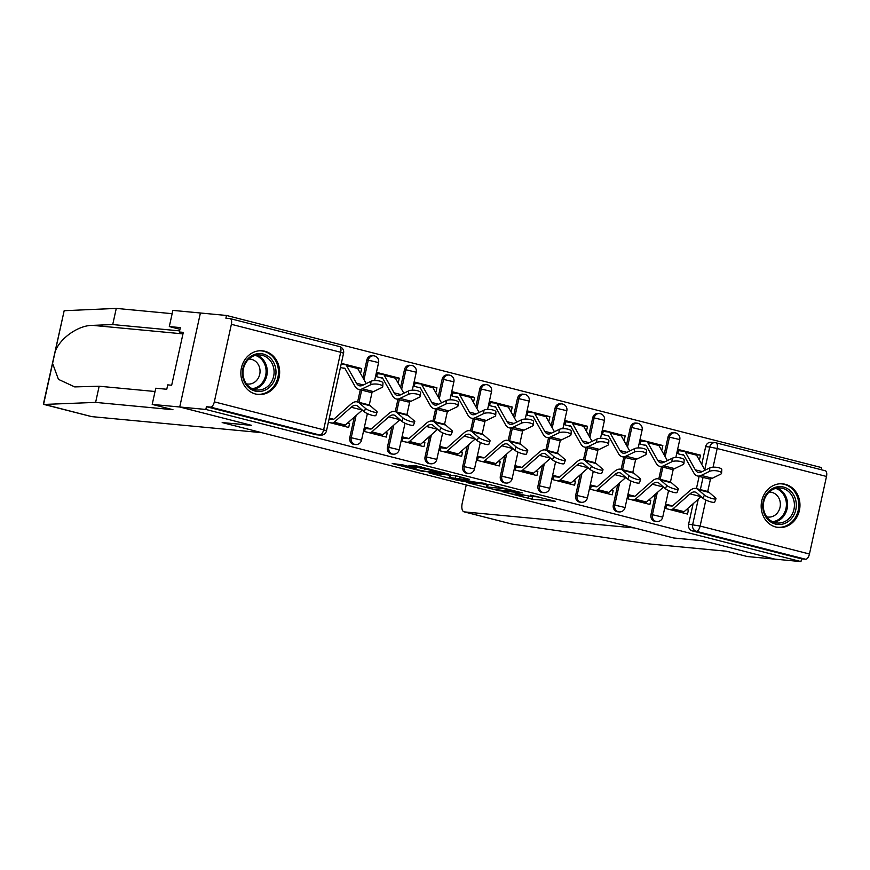 <?xml version="1.0" encoding="UTF-8"?>
<svg xmlns="http://www.w3.org/2000/svg" width="870" height="870" viewBox="0 0 870 870"><rect width="100%" height="100%" fill="white"/><g stroke="black" fill="none" stroke-linecap="round" stroke-linejoin="round"><path stroke-width="1.3" d="M502.371 491.659L531.951 499.162L555.441 501.327L530.319 495.084A8.83 0.566 -167.6 0 1 534.832 496.596A8.83 0.566 -167.6 0 1 533.788 496.639L531.853 496.455A8.83 0.566 -167.6 0 1 520.151 494.127L514.344 492.79L518.357 493.964A8.83 0.566 -167.6 0 1 522.859 495.465A8.83 0.566 -167.6 0 1 521.815 495.508L519.89 495.324A8.83 0.566 -167.6 0 1 508.189 492.996L502.371 491.659M775.866 527.046A21.935 19.379 95.4 0 0 778.509 527.503A21.935 19.379 95.4 0 0 799.671 508.993A21.935 19.379 95.4 0 0 785.262 484.296A21.935 19.379 95.4 0 0 782.63 483.829A21.935 19.379 95.4 0 0 761.467 502.349A21.935 19.379 95.4 0 0 775.866 527.046M255.552 394.023A21.935 19.379 95.4 0 0 258.194 394.491A21.935 19.379 95.4 0 0 279.357 375.971A21.935 19.379 95.4 0 0 264.948 351.273A21.935 19.379 95.4 0 0 262.316 350.817A21.935 19.379 95.4 0 0 241.153 369.326A21.935 19.379 95.4 0 0 255.552 394.023M402.701 464.863L392.218 463.536L421.58 471.148L448.724 474.052L415.708 465.7L408.943 465.45L442.003 472.801L425.876 471.399L417.72 469.854L412.326 468.201L416.077 468.386L402.701 464.863M466.244 484.949L462.209 503.295A8.439 3.915 -75.7 0 0 464.047 511.832A8.439 3.915 -75.7 0 0 464.33 511.886L511.973 524.066L649.227 543.935L726.58 551.232L747.33 556.539L774.865 559.138L702.949 540.748L673.706 537.986L222.415 422.613L251.658 425.376L179.731 406.997L205.831 409.455L800.955 561.596L801.553 558.855L805.62 559.247L696.294 531.298A5.622 4.97 -84.6 0 1 692.672 524.577L698.251 499.228M464.33 511.886L634.371 527.938L673.956 538.051L703.188 540.814L774.865 559.138L800.955 561.596M466.222 482.35L498.912 490.713L522.402 492.888L489.386 484.536L466.222 482.35M458.414 480.566L429.051 472.954L456.206 475.846L469.572 479.381L460.937 478.989L472.53 481.741L485.851 483.502L462.068 481.295L458.512 480.12M179.611 330.883L112.719 324.564L116.275 308.404L64.173 310.71L43.5 403.593L44.076 404.441L95.613 402.397L172.956 409.705L152.207 404.398L179.731 406.997L200.404 312.993L226.494 315.462L821.617 467.603L821.16 469.702M205.831 409.455L206.429 406.714L210.496 407.095A5.622 2.61 -75.7 0 0 214.325 401.864L231.376 324.314A5.622 2.61 -75.7 0 0 230.148 318.616A5.622 2.61 -75.7 0 0 229.952 318.583L225.895 318.202L226.494 315.462M801.553 558.855L692.237 530.907A5.622 4.97 -84.6 0 1 688.616 524.197L693.107 503.763M696.435 488.603L699.121 476.379M701.753 464.406L705.668 446.636L709.724 447.028A5.622 4.97 -84.6 0 1 715.086 442.656A5.622 4.97 -84.6 0 1 715.76 442.776A5.622 2.61 -75.7 0 1 715.945 442.808A5.622 5.622 0 0 0 715.086 442.656L711.018 442.275A5.622 4.97 95.4 0 0 705.668 446.636M825.086 470.724A5.622 2.61 104.3 0 1 825.271 470.757A5.622 2.61 104.3 0 1 826.5 476.455L809.448 554.005A5.622 2.61 104.3 0 1 805.62 559.247M698.74 459.055L699.578 459.262L700.48 455.151L678.752 449.605L677.85 453.716L683.874 455.249M672.532 505.905L666.703 504.415L665.8 508.526L687.518 514.072L688.431 509.961L686.289 509.766M634.882 496.281L629.053 494.791L628.151 498.901L649.879 504.448L650.782 500.337L648.639 500.141M661.091 449.431L661.929 449.638L662.831 445.527L658.633 445.135M662.831 445.527L641.114 439.981L640.2 444.091L646.225 445.625M597.233 486.656L591.415 485.166L590.502 489.277L612.23 494.823L613.132 490.713L610.99 490.517M623.453 439.807L624.279 440.013L625.182 435.903L620.995 435.511M625.182 435.903L603.465 430.356L602.562 434.467L608.587 436M559.584 477.032L553.766 475.542L552.863 479.653L574.581 485.199L575.483 481.088L573.341 480.892M585.804 430.182L586.63 430.389L587.533 426.278L583.346 425.887M587.533 426.278L565.815 420.732L564.913 424.843L570.938 426.376M521.935 467.407L516.117 465.918L515.214 470.028L536.931 475.575L537.834 471.464L535.702 471.268M548.154 420.558L548.981 420.765L549.883 416.654L545.697 416.262M549.883 416.654L528.166 411.108L527.263 415.218L533.288 416.752M484.285 457.783L478.467 456.293L477.565 460.404L499.282 465.95L500.185 461.839L498.053 461.644M510.505 410.934L511.332 411.14L512.234 407.029L508.047 406.638M512.234 407.029L490.517 401.483L489.614 405.594L495.639 407.127M446.636 448.148L440.818 446.669L439.915 450.78L461.633 456.326L462.535 452.215L460.404 452.019M472.856 401.309L473.682 401.516L474.585 397.405L470.398 397.014M474.585 397.405L452.868 391.859L451.965 395.97L457.99 397.503M408.998 438.523L403.169 437.044L402.266 441.155L423.984 446.701L424.886 442.591L422.755 442.395M435.207 391.685L436.033 391.892L436.936 387.781L432.749 387.389M436.936 387.781L415.218 382.234L414.316 386.345L420.34 387.879M371.349 428.899L365.52 427.42L364.617 431.531L386.334 437.077L387.237 432.966L385.105 432.771M397.557 382.06L398.384 382.267L399.297 378.156L395.1 377.765M399.297 378.156L377.569 372.61L376.666 376.721L382.691 378.254M328.381 422.265L348.685 427.453L349.599 423.342L347.456 423.146M359.908 372.436L360.745 372.643L361.648 368.532L357.45 368.14M349.783 437.577L351.219 437.708A5.622 4.97 -84.6 0 0 355.515 444.537L354.079 444.407A5.622 4.97 95.4 0 1 349.783 437.577L354.275 417.132M357.603 401.983L360.289 389.76M362.921 377.787L366.835 360.017L368.271 360.158A5.622 4.97 -84.6 0 1 373.632 355.786A5.622 4.97 -84.6 0 1 374.307 355.906M387.422 447.202L388.868 447.332A5.622 4.97 -84.6 0 0 393.164 454.162L391.728 454.031A5.622 4.97 95.4 0 1 387.422 447.202L391.924 426.757M395.252 411.608L397.938 399.384M400.57 387.411L404.474 369.641L405.92 369.783A5.622 4.97 -84.6 0 1 411.271 365.411A5.622 4.97 -84.6 0 1 411.956 365.53M425.071 456.826L426.517 456.957A5.622 4.97 -84.6 0 0 430.813 463.797L429.378 463.656A5.622 4.97 95.4 0 1 425.071 456.826L429.573 436.381M432.901 421.232L435.587 409.009M438.219 397.035L442.123 379.266L443.569 379.407A5.622 4.97 -84.6 0 1 448.92 375.035A5.622 4.97 -84.6 0 1 449.605 375.155M462.72 466.45L464.167 466.581A5.622 4.97 -84.6 0 0 468.462 473.421L467.016 473.28A5.622 4.97 95.4 0 1 462.72 466.45L467.212 446.005M470.55 430.857L473.236 418.633M475.868 406.66L479.772 388.89L481.219 389.031A5.622 4.97 -84.6 0 1 486.569 384.66A5.622 4.97 -84.6 0 1 487.243 384.779M500.37 476.075L501.816 476.205A5.622 4.97 -84.6 0 0 506.112 483.046L504.665 482.904A5.622 4.97 95.4 0 1 500.37 476.075L504.861 455.63M508.2 440.481L510.886 428.257M513.517 416.284L517.422 398.514L518.868 398.656A5.622 4.97 -84.6 0 1 524.218 394.284A5.622 4.97 -84.6 0 1 524.893 394.404M538.019 485.699L539.465 485.83A5.622 4.97 -84.6 0 0 543.761 492.67L542.314 492.529A5.622 4.97 95.4 0 1 538.019 485.699L542.51 465.254M545.849 450.105L548.535 437.882M551.167 425.908L555.071 408.139L556.517 408.28A5.622 4.97 -84.6 0 1 561.868 403.908A5.622 4.97 -84.6 0 1 562.542 404.028M575.668 495.324L577.114 495.454A5.622 4.97 -84.6 0 0 581.41 502.294L579.964 502.153A5.622 4.97 95.4 0 1 575.668 495.324L580.159 474.879M583.487 459.73L586.184 447.506M588.816 435.533L592.72 417.763L594.156 417.904A5.622 4.97 -84.6 0 1 599.517 413.544A5.622 4.97 -84.6 0 1 600.191 413.652M613.317 504.948L614.753 505.078A5.622 4.97 -84.6 0 0 619.059 511.919L617.613 511.777A5.622 4.97 95.4 0 1 613.317 504.948L617.809 484.503M621.136 469.354L623.823 457.131M626.465 445.157L630.369 427.387L631.805 427.529A5.622 4.97 -84.6 0 1 637.166 423.168A5.622 4.97 -84.6 0 1 637.84 423.277M650.967 514.572L652.402 514.703A5.622 4.97 -84.6 0 0 656.709 521.543L655.262 521.402A5.622 4.97 95.4 0 1 650.967 514.572L655.458 494.138M658.786 478.978L661.472 466.755M664.104 454.782L668.019 437.012L669.454 437.153A5.622 4.97 -84.6 0 1 674.815 432.792A5.622 4.97 -84.6 0 1 675.49 432.901M700.48 455.151L696.283 454.76M361.648 368.532L341.344 363.345M688.431 509.961L686.593 509.494M363.986 379.668L368.271 360.158L378.591 362.594A5.622 5.622 0 0 0 373.632 355.786L372.186 355.656A5.622 4.97 95.4 0 0 366.835 360.017M401.635 389.292L405.92 369.783L416.241 372.219A5.622 5.622 0 0 0 411.271 365.411L409.835 365.28A5.622 4.97 95.4 0 0 404.474 369.641M439.274 398.917L443.569 379.407L453.89 381.843A5.622 5.622 0 0 0 448.92 375.035L447.484 374.905A5.622 4.97 95.4 0 0 442.123 379.266M476.923 408.541L481.219 389.031L491.539 391.467A5.622 5.622 0 0 0 486.569 384.66L485.134 384.529A5.622 4.97 95.4 0 0 479.772 388.89M514.572 418.165L518.868 398.656L529.188 401.092A5.622 5.622 0 0 0 524.218 394.284L522.783 394.153A5.622 4.97 95.4 0 0 517.422 398.514M552.222 427.79L556.517 408.28L566.827 410.716A5.622 5.622 0 0 0 561.868 403.908L560.421 403.778A5.622 4.97 95.4 0 0 555.071 408.139M589.871 437.414L594.156 417.904L604.476 420.34A5.622 5.622 0 0 0 599.517 413.544L598.071 413.402A5.622 4.97 95.4 0 0 592.72 417.763M627.52 447.039L631.805 427.529L642.125 429.965A5.622 5.622 0 0 0 637.166 423.168L635.72 423.027A5.622 4.97 95.4 0 0 630.369 427.387M665.169 456.663L669.454 437.153L679.774 439.589A5.622 5.622 0 0 0 674.815 432.792L673.369 432.651A5.622 4.97 95.4 0 0 668.019 437.012M206.429 406.714L315.756 434.663A5.622 4.97 95.4 0 0 316.43 434.782L320.497 435.163A5.622 4.97 -84.6 0 1 319.812 435.043L210.496 407.095M650.782 500.337L648.944 499.869M613.132 490.713L611.295 490.245M575.483 481.088L573.645 480.621M537.834 471.464L535.996 470.996M500.185 461.839L498.358 461.372M462.535 452.215L460.708 451.747M424.886 442.591L423.059 442.123M387.237 432.966L385.41 432.499M349.599 423.342L347.761 422.874M333.699 419.275L329.284 418.155M340.431 367.455L345.042 368.63M534.8 496.629L539.052 497.031M482.883 483.927L486.972 484.971M494.454 489.484L517.346 491.92L513.148 490.702A8.83 0.566 -167.6 0 0 501.446 488.374L487.548 487.059A8.83 0.566 -167.6 0 0 486.504 487.102A8.83 0.566 -167.6 0 0 491.017 488.614L494.454 489.484M487.135 484.329A8.83 0.566 -167.6 0 0 487.113 484.362L486.504 487.102M449.714 475.444L446.049 474.509M450.105 477.587L454.618 479.272L468.473 481.317L459.132 478.815L450.105 477.587L450.682 474.944M449.833 474.868L449.235 477.619M678.513 450.714L684.005 451.236A7.025 3.262 104.3 0 1 684.244 451.28A7.025 3.262 104.3 0 1 685.44 452.313L695.304 469.833A17.433 8.091 -75.7 0 0 698.284 472.399A17.433 8.091 -75.7 0 0 701.459 471.964L709.811 467.897A6.471 2.099 4 0 1 717.141 467.397A6.471 2.099 4 0 1 721.806 469.756L721.567 473.215A6.471 2.099 -176 0 0 716.891 470.855A6.471 2.099 -176 0 0 709.572 471.344L701.209 475.411A21.087 9.787 104.3 0 1 697.381 475.944A21.087 9.787 104.3 0 1 693.771 472.834L683.918 455.314A3.371 1.566 -75.7 0 0 683.331 454.814A3.371 1.566 -75.7 0 0 683.222 454.792L681.428 454.629M697.381 475.944L708.484 478.783A21.087 9.787 104.3 0 0 712.312 478.25L720.664 474.183A6.471 2.099 -176 0 0 721.567 473.215M695.108 454.075A7.025 3.262 104.3 0 1 695.347 454.118A7.025 3.262 104.3 0 1 696.544 455.151L705.026 470.224M715.966 498.727L714.705 502.088A6.471 1.305 -159.5 0 1 709.692 501.555A6.471 1.305 -159.5 0 1 703.101 498.401L704.352 495.041A6.471 1.305 20.5 0 0 710.942 498.195A6.471 1.305 20.5 0 0 715.966 498.727A6.471 1.305 20.5 0 0 715.455 497.879L709.191 492.442A21.087 9.787 -75.7 0 0 707.179 491.354L696.076 488.516A21.087 9.787 -75.7 0 0 689.845 490.691L672.836 505.677A3.371 1.566 104.3 0 1 671.955 506.046L666.463 505.524M680.481 512.278L682.276 512.441A7.025 3.262 -75.7 0 0 684.114 511.68L701.122 496.694A17.433 8.091 104.3 0 1 701.133 496.683M669.378 509.439L671.172 509.602A7.025 3.262 -75.7 0 0 673.021 508.841L690.019 493.855A17.433 8.091 104.3 0 1 695.173 492.061A17.433 8.091 104.3 0 1 696.837 492.953L703.101 498.401M704.352 495.041L698.099 489.603A21.087 9.787 -75.7 0 0 696.076 488.516M640.864 441.09L646.356 441.612A7.025 3.262 104.3 0 1 646.595 441.655A7.025 3.262 104.3 0 1 647.802 442.689L657.655 460.208A17.433 8.091 -75.7 0 0 660.635 462.775A17.433 8.091 -75.7 0 0 663.81 462.329L672.162 458.272A6.471 2.099 4 0 1 679.492 457.772A6.471 2.099 4 0 1 684.168 460.132L683.918 463.59A6.471 2.099 -176 0 0 679.242 461.23A6.471 2.099 -176 0 0 671.923 461.72L663.571 465.787A21.087 9.787 104.3 0 1 659.732 466.32A21.087 9.787 104.3 0 1 656.121 463.21L646.269 445.69A3.371 1.566 -75.7 0 0 645.692 445.19A3.371 1.566 -75.7 0 0 645.573 445.168L643.778 445.005M659.732 466.32L670.835 469.147A21.087 9.787 104.3 0 0 674.663 468.625L683.026 464.558A6.471 2.099 -176 0 0 683.918 463.59M657.459 444.45A7.025 3.262 104.3 0 1 657.698 444.494A7.025 3.262 104.3 0 1 658.894 445.527L667.377 460.6M603.214 431.466L608.706 431.988A7.025 3.262 104.3 0 1 608.946 432.031A7.025 3.262 104.3 0 1 610.153 433.064L620.005 450.584A17.433 8.091 -75.7 0 0 622.996 453.15A17.433 8.091 -75.7 0 0 626.161 452.704L634.513 448.637A6.471 2.099 4 0 1 641.842 448.148A6.471 2.099 4 0 1 646.519 450.508L646.269 453.966A6.471 2.099 -176 0 0 641.603 451.606A6.471 2.099 -176 0 0 634.274 452.096L625.921 456.163A21.087 9.787 104.3 0 1 622.083 456.685A21.087 9.787 104.3 0 1 618.472 453.585L608.619 436.066A3.371 1.566 -75.7 0 0 608.043 435.565A3.371 1.566 -75.7 0 0 607.923 435.544L606.129 435.381M622.083 456.685L633.186 459.523A21.087 9.787 104.3 0 0 637.014 459.001L645.377 454.934A6.471 2.099 -176 0 0 646.269 453.966M619.81 434.826A7.025 3.262 104.3 0 1 620.049 434.869A7.025 3.262 104.3 0 1 621.256 435.903L629.728 450.975M511.973 524.066L510.657 523.62L511.973 524.066M112.719 324.564L92.698 325.369C78.659 325.075 60.008 338.082 55.201 351.502L52.581 363.432L58.442 379.353L74.711 386.911L99.158 386.226L155.034 391.5M152.207 404.398L155.763 388.227L166.768 389.26L167.736 384.877L171.673 385.247L183.298 332.362L179.361 331.992L180.329 327.609L169.313 326.565L179.959 329.284M169.313 326.565L172.869 310.394L200.404 312.993L179.731 406.997L251.408 425.321L222.176 422.559L261.75 432.673L91.709 416.621A8.439 3.915 104.3 0 1 91.437 416.578A8.439 3.915 104.3 0 1 91.165 416.48M116.275 308.404L172.151 313.678M95.613 402.397L99.158 386.226M52.581 363.432L43.609 404.224L91.709 416.621M179.361 331.992L183.168 332.96M795.811 509.733A18.977 16.769 -84.6 0 1 775.453 524.066A18.977 16.769 -84.6 0 1 763.229 501.403A18.977 16.769 -84.6 0 1 783.587 487.069A18.977 16.769 -84.6 0 1 795.811 509.733M763.784 501.653A17.574 15.529 95.4 0 0 777.214 523A17.574 15.529 95.4 0 0 793.951 509.363A17.574 15.529 95.4 0 0 780.51 488.016A17.574 15.529 95.4 0 0 763.784 501.653M766.753 516.834A12.517 11.06 95.4 0 0 768.112 517.063A12.517 11.06 95.4 0 0 780.031 507.351A12.517 11.06 95.4 0 0 770.472 492.148A12.517 11.06 95.4 0 0 769.091 492.115M775.736 527.013A21.793 19.249 95.4 0 0 777.475 527.263A21.793 19.249 95.4 0 0 798.225 510.353A21.793 19.249 95.4 0 0 781.564 483.872A21.793 19.249 95.4 0 0 779.814 483.796M275.496 376.721A18.977 16.769 -84.6 0 1 255.138 391.054A18.977 16.769 -84.6 0 1 242.915 368.391A18.977 16.769 -84.6 0 1 263.273 354.057A18.977 16.769 -84.6 0 1 275.496 376.721M243.469 368.63A17.574 15.529 95.4 0 0 256.9 389.988A17.574 15.529 95.4 0 0 273.637 376.351A17.574 15.529 95.4 0 0 260.195 354.993A17.574 15.529 95.4 0 0 243.469 368.63M246.438 383.822A12.517 11.06 95.4 0 0 247.798 384.04A12.517 11.06 95.4 0 0 259.717 374.328A12.517 11.06 95.4 0 0 250.158 359.125A12.517 11.06 95.4 0 0 248.776 359.092M255.421 393.99A21.793 19.249 95.4 0 0 257.15 394.251A21.793 19.249 95.4 0 0 277.911 377.33A21.793 19.249 95.4 0 0 261.25 350.86A21.793 19.249 95.4 0 0 259.499 350.784M678.317 489.103L677.056 492.463A6.471 1.305 -159.5 0 1 672.042 491.931A6.471 1.305 -159.5 0 1 665.452 488.777L666.703 485.416A6.471 1.305 20.5 0 0 673.293 488.57A6.471 1.305 20.5 0 0 678.317 489.103A6.471 1.305 20.5 0 0 677.806 488.255L671.542 482.817A21.087 9.787 -75.7 0 0 669.53 481.73L658.427 478.891A21.087 9.787 -75.7 0 0 652.195 481.066L635.198 496.052A3.371 1.566 104.3 0 1 634.306 496.422L628.814 495.9M642.832 502.653L644.626 502.816A7.025 3.262 -75.7 0 0 646.475 502.055L663.473 487.069A17.433 8.091 104.3 0 1 663.484 487.059M631.729 499.815L633.523 499.978A7.025 3.262 -75.7 0 0 635.372 499.217L652.369 484.231A17.433 8.091 104.3 0 1 657.524 482.437A17.433 8.091 104.3 0 1 659.188 483.328L665.452 488.777M666.703 485.416L660.45 479.979A21.087 9.787 -75.7 0 0 658.427 478.891M640.668 479.479L639.417 482.839A6.471 1.305 -159.5 0 1 634.393 482.306A6.471 1.305 -159.5 0 1 627.803 479.152L629.064 475.792A6.471 1.305 20.5 0 0 635.644 478.946A6.471 1.305 20.5 0 0 640.668 479.479A6.471 1.305 20.5 0 0 640.157 478.63L633.904 473.193A21.087 9.787 -75.7 0 0 631.881 472.105L620.778 469.267A21.087 9.787 -75.7 0 0 614.546 471.442L597.549 486.428A3.371 1.566 104.3 0 1 596.657 486.798L591.165 486.276M605.183 493.029L606.977 493.192A7.025 3.262 -75.7 0 0 608.826 492.431L625.824 477.445A17.433 8.091 104.3 0 1 625.834 477.434M594.079 490.191L595.874 490.354A7.025 3.262 -75.7 0 0 597.723 489.592L614.72 474.607A17.433 8.091 104.3 0 1 619.875 472.812A17.433 8.091 104.3 0 1 621.539 473.704L627.803 479.152M629.064 475.792L622.8 470.355A21.087 9.787 -75.7 0 0 620.778 469.267M565.565 421.841L571.057 422.363A7.025 3.262 104.3 0 1 571.296 422.407A7.025 3.262 104.3 0 1 572.504 423.44L582.356 440.949A17.433 8.091 -75.7 0 0 585.347 443.526A17.433 8.091 -75.7 0 0 588.511 443.08L596.863 439.013A6.471 2.099 4 0 1 604.193 438.523A6.471 2.099 4 0 1 608.869 440.883L608.63 444.342A6.471 2.099 -176 0 0 603.954 441.982A6.471 2.099 -176 0 0 596.624 442.471L588.272 446.538A21.087 9.787 104.3 0 1 584.433 447.06A21.087 9.787 104.3 0 1 580.823 443.961L570.97 426.441A3.371 1.566 -75.7 0 0 570.394 425.941A3.371 1.566 -75.7 0 0 570.274 425.919L568.48 425.756M584.433 447.06L595.537 449.899A21.087 9.787 104.3 0 0 599.376 449.377L607.728 445.309A6.471 2.099 -176 0 0 608.63 444.342M582.16 425.202A7.025 3.262 104.3 0 1 582.4 425.245A7.025 3.262 104.3 0 1 583.607 426.278L592.078 441.351M527.916 412.217L533.419 412.739A7.025 3.262 104.3 0 1 533.647 412.782A7.025 3.262 104.3 0 1 534.854 413.815L544.707 431.324A17.433 8.091 -75.7 0 0 547.698 433.902A17.433 8.091 -75.7 0 0 550.862 433.456L559.214 429.388A6.471 2.099 4 0 1 566.544 428.899A6.471 2.099 4 0 1 571.22 431.259L570.981 434.717A6.471 2.099 -176 0 0 566.305 432.346A6.471 2.099 -176 0 0 558.975 432.847L550.623 436.914A21.087 9.787 104.3 0 1 546.795 437.436A21.087 9.787 104.3 0 1 543.174 434.337L533.321 416.817A3.371 1.566 -75.7 0 0 532.744 416.317A3.371 1.566 -75.7 0 0 532.636 416.295L530.83 416.132M546.795 437.436L557.887 440.274A21.087 9.787 104.3 0 0 561.726 439.752L570.078 435.685A6.471 2.099 -176 0 0 570.981 434.717M544.511 415.577A7.025 3.262 104.3 0 1 544.75 415.61A7.025 3.262 104.3 0 1 545.958 416.654L554.429 431.727M490.267 402.592L495.769 403.114A7.025 3.262 104.3 0 1 495.998 403.147A7.025 3.262 104.3 0 1 497.205 404.191L507.058 421.7A17.433 8.091 -75.7 0 0 510.048 424.277A17.433 8.091 -75.7 0 0 513.213 423.831L521.565 419.764A6.471 2.099 4 0 1 528.895 419.275A6.471 2.099 4 0 1 533.571 421.635L533.332 425.093A6.471 2.099 -176 0 0 528.655 422.722A6.471 2.099 -176 0 0 521.326 423.222L512.974 427.29A21.087 9.787 104.3 0 1 509.146 427.812A21.087 9.787 104.3 0 1 505.524 424.712L495.672 407.193A3.371 1.566 -75.7 0 0 495.095 406.692A3.371 1.566 -75.7 0 0 494.986 406.671L493.192 406.507M509.146 427.812L520.238 430.65A21.087 9.787 104.3 0 0 524.077 430.128L532.429 426.061A6.471 2.099 -176 0 0 533.332 425.093M506.862 405.953A7.025 3.262 104.3 0 1 507.101 405.985A7.025 3.262 104.3 0 1 508.308 407.029L516.78 422.102M603.019 469.854L601.768 473.215A6.471 1.305 -159.5 0 1 596.744 472.682A6.471 1.305 -159.5 0 1 590.154 469.528L591.415 466.168A6.471 1.305 20.5 0 0 597.994 469.321A6.471 1.305 20.5 0 0 603.019 469.854A6.471 1.305 20.5 0 0 602.508 469.006L596.254 463.558A21.087 9.787 -75.7 0 0 594.232 462.481L583.139 459.643A21.087 9.787 -75.7 0 0 576.897 461.818L559.899 476.803A3.371 1.566 104.3 0 1 559.008 477.173L553.516 476.651M567.534 483.405L569.328 483.568A7.025 3.262 -75.7 0 0 571.177 482.806L588.174 467.821A17.433 8.091 104.3 0 1 588.185 467.81M556.43 480.566L558.225 480.729A7.025 3.262 -75.7 0 0 560.073 479.968L577.071 464.982A17.433 8.091 104.3 0 1 582.226 463.188A17.433 8.091 104.3 0 1 583.89 464.08L590.154 469.528M591.415 466.168L585.151 460.73A21.087 9.787 -75.7 0 0 583.139 459.643M565.369 460.23L564.119 463.59A6.471 1.305 -159.5 0 1 559.095 463.057A6.471 1.305 -159.5 0 1 552.504 459.904L553.766 456.543A6.471 1.305 20.5 0 0 560.356 459.697A6.471 1.305 20.5 0 0 565.369 460.23A6.471 1.305 20.5 0 0 564.869 459.382L558.605 453.933A21.087 9.787 -75.7 0 0 556.593 452.857L545.49 450.018A21.087 9.787 -75.7 0 0 539.248 452.193L522.25 467.179A3.371 1.566 104.3 0 1 521.358 467.549L515.866 467.027M529.884 473.78L531.679 473.943A7.025 3.262 -75.7 0 0 533.528 473.182L550.525 458.196A17.433 8.091 104.3 0 1 550.536 458.185M518.781 470.942L520.575 471.105A7.025 3.262 -75.7 0 0 522.424 470.344L539.422 455.358A17.433 8.091 104.3 0 1 544.576 453.564A17.433 8.091 104.3 0 1 546.251 454.455L552.504 459.904M553.766 456.543L547.502 451.095A21.087 9.787 -75.7 0 0 545.49 450.018M527.72 450.606L526.47 453.966A6.471 1.305 -159.5 0 1 521.445 453.433A6.471 1.305 -159.5 0 1 514.866 450.279L516.117 446.919A6.471 1.305 20.5 0 0 522.707 450.073A6.471 1.305 20.5 0 0 527.72 450.606A6.471 1.305 20.5 0 0 527.22 449.757L520.956 444.309A21.087 9.787 -75.7 0 0 518.944 443.232L507.841 440.394A21.087 9.787 -75.7 0 0 501.598 442.569L484.601 457.555A3.371 1.566 104.3 0 1 483.72 457.924L478.217 457.402M492.235 464.156L494.029 464.319A7.025 3.262 -75.7 0 0 495.878 463.558L512.876 448.572A17.433 8.091 104.3 0 1 512.887 448.561M481.132 461.317L482.937 461.481A7.025 3.262 -75.7 0 0 484.775 460.719L501.772 445.734A17.433 8.091 104.3 0 1 506.938 443.939A17.433 8.091 104.3 0 1 508.602 444.831L514.866 450.279M516.117 446.919L509.853 441.471A21.087 9.787 -75.7 0 0 507.841 440.394M452.628 392.968L458.12 393.49A7.025 3.262 104.3 0 1 458.349 393.523A7.025 3.262 104.3 0 1 459.556 394.567L469.408 412.075A17.433 8.091 -75.7 0 0 472.399 414.653A17.433 8.091 -75.7 0 0 475.564 414.207L483.916 410.14A6.471 2.099 4 0 1 491.245 409.65A6.471 2.099 4 0 1 495.922 412.01L495.682 415.469A6.471 2.099 -176 0 0 491.006 413.098A6.471 2.099 -176 0 0 483.676 413.598L475.324 417.665A21.087 9.787 104.3 0 1 471.496 418.187A21.087 9.787 104.3 0 1 467.875 415.077L458.022 397.568A3.371 1.566 -75.7 0 0 457.446 397.068A3.371 1.566 -75.7 0 0 457.337 397.046L455.543 396.883M471.496 418.187L482.6 421.026A21.087 9.787 104.3 0 0 486.428 420.493L494.78 416.436A6.471 2.099 -176 0 0 495.682 415.469M469.224 396.328A7.025 3.262 104.3 0 1 469.452 396.361A7.025 3.262 104.3 0 1 470.659 397.405L479.142 412.478M490.071 440.981L488.82 444.342A6.471 1.305 -159.5 0 1 483.796 443.809A6.471 1.305 -159.5 0 1 477.217 440.655L478.467 437.295A6.471 1.305 20.5 0 0 485.058 440.448A6.471 1.305 20.5 0 0 490.071 440.981A6.471 1.305 20.5 0 0 489.571 440.133L483.307 434.685A21.087 9.787 -75.7 0 0 481.295 433.608L470.191 430.77A21.087 9.787 -75.7 0 0 463.949 432.945L446.952 447.93A3.371 1.566 104.3 0 1 446.071 448.3L440.579 447.778M454.586 454.531L456.38 454.695A7.025 3.262 -75.7 0 0 458.229 453.933L475.227 438.948A17.433 8.091 104.3 0 1 475.237 438.937M443.493 451.693L445.288 451.856A7.025 3.262 -75.7 0 0 447.126 451.095L464.123 436.109A17.433 8.091 104.3 0 1 469.289 434.304A17.433 8.091 104.3 0 1 470.953 435.207L477.217 440.655M478.467 437.295L472.203 431.846A21.087 9.787 -75.7 0 0 470.191 430.77M414.979 383.344L420.471 383.866A7.025 3.262 104.3 0 1 420.699 383.898A7.025 3.262 104.3 0 1 421.906 384.942L431.759 402.451A17.433 8.091 -75.7 0 0 434.75 405.028A17.433 8.091 -75.7 0 0 437.914 404.583L446.277 400.515A6.471 2.099 4 0 1 453.596 400.026A6.471 2.099 4 0 1 458.272 402.386L458.033 405.833A6.471 2.099 -176 0 0 453.357 403.473A6.471 2.099 -176 0 0 446.027 403.974L437.675 408.03A21.087 9.787 104.3 0 1 433.847 408.563A21.087 9.787 104.3 0 1 430.226 405.453L420.373 387.944A3.371 1.566 -75.7 0 0 419.797 387.444A3.371 1.566 -75.7 0 0 419.688 387.422L417.894 387.259M433.847 408.563L444.951 411.401A21.087 9.787 104.3 0 0 448.779 410.868L457.131 406.801A6.471 2.099 -176 0 0 458.033 405.833M431.574 386.704A7.025 3.262 104.3 0 1 431.803 386.737A7.025 3.262 104.3 0 1 433.01 387.781L441.492 402.843M452.433 431.357L451.171 434.706A6.471 1.305 -159.5 0 1 446.158 434.184A6.471 1.305 -159.5 0 1 439.567 431.031L440.818 427.67A6.471 1.305 20.5 0 0 447.408 430.824A6.471 1.305 20.5 0 0 452.433 431.357A6.471 1.305 20.5 0 0 451.921 430.509L445.657 425.06A21.087 9.787 -75.7 0 0 443.646 423.984L432.542 421.145A21.087 9.787 -75.7 0 0 426.3 423.32L409.302 438.306A3.371 1.566 104.3 0 1 408.421 438.676L402.93 438.154M416.947 444.907L418.742 445.07A7.025 3.262 -75.7 0 0 420.58 444.309L437.577 429.323A17.433 8.091 104.3 0 1 437.599 429.312M405.844 442.069L407.638 442.232A7.025 3.262 -75.7 0 0 409.476 441.471L426.485 426.485A17.433 8.091 104.3 0 1 431.64 424.68A17.433 8.091 104.3 0 1 433.303 425.582L439.567 431.031M440.818 427.67L434.554 422.222A21.087 9.787 -75.7 0 0 432.542 421.145M377.33 373.719L382.822 374.241A7.025 3.262 104.3 0 1 383.061 374.274A7.025 3.262 104.3 0 1 384.257 375.318L394.11 392.827A17.433 8.091 -75.7 0 0 397.101 395.404A17.433 8.091 -75.7 0 0 400.265 394.958L408.628 390.891A6.471 2.099 4 0 1 415.947 390.402A6.471 2.099 4 0 1 420.623 392.762L420.384 396.209A6.471 2.099 -176 0 0 415.708 393.849A6.471 2.099 -176 0 0 408.378 394.338L400.026 398.406A21.087 9.787 104.3 0 1 396.198 398.938A21.087 9.787 104.3 0 1 392.587 395.828L382.735 378.319A3.371 1.566 -75.7 0 0 382.147 377.819A3.371 1.566 -75.7 0 0 382.039 377.797L380.244 377.634M396.198 398.938L407.301 401.777A21.087 9.787 104.3 0 0 411.129 401.244L419.481 397.177A6.471 2.099 -176 0 0 420.384 396.209M393.925 377.08A7.025 3.262 104.3 0 1 394.153 377.112A7.025 3.262 104.3 0 1 395.361 378.156L403.843 393.218M414.783 421.732L413.522 425.082A6.471 1.305 -159.5 0 1 408.508 424.56A6.471 1.305 -159.5 0 1 401.918 421.406L403.169 418.046A6.471 1.305 20.5 0 0 409.759 421.2A6.471 1.305 20.5 0 0 414.783 421.732A6.471 1.305 20.5 0 0 414.272 420.884L408.008 415.436A21.087 9.787 -75.7 0 0 405.996 414.359L394.893 411.521A21.087 9.787 -75.7 0 0 388.651 413.696L371.653 428.682A3.371 1.566 104.3 0 1 370.772 429.051L365.28 428.529M379.298 435.283L381.093 435.446A7.025 3.262 -75.7 0 0 382.93 434.685L399.928 419.699A17.433 8.091 104.3 0 1 399.95 419.688M368.195 432.444L369.989 432.607A7.025 3.262 -75.7 0 0 371.838 431.846L388.836 416.86A17.433 8.091 104.3 0 1 393.99 415.055A17.433 8.091 104.3 0 1 395.654 415.958L401.918 421.406M403.169 418.046L396.905 412.597A21.087 9.787 -75.7 0 0 394.893 411.521M341.149 364.236L345.172 364.617A7.025 3.262 104.3 0 1 345.412 364.65A7.025 3.262 104.3 0 1 346.608 365.694L356.472 383.202A17.433 8.091 -75.7 0 0 359.451 385.78A17.433 8.091 -75.7 0 0 362.627 385.334L370.979 381.267A6.471 2.099 4 0 1 378.309 380.777A6.471 2.099 4 0 1 382.974 383.137L382.735 386.584A6.471 2.099 -176 0 0 378.058 384.225A6.471 2.099 -176 0 0 370.74 384.714L362.377 388.781A21.087 9.787 104.3 0 1 358.549 389.314A21.087 9.787 104.3 0 1 354.938 386.204L345.085 368.695A3.371 1.566 -75.7 0 0 344.498 368.195A3.371 1.566 -75.7 0 0 344.389 368.173L342.595 368.01M358.549 389.314L369.652 392.152A21.087 9.787 104.3 0 0 373.48 391.62L381.832 387.552A6.471 2.099 -176 0 0 382.735 386.584M356.276 367.455A7.025 3.262 104.3 0 1 356.515 367.488A7.025 3.262 104.3 0 1 357.711 368.532L366.194 383.594M377.134 412.108L375.873 415.458A6.471 1.305 -159.5 0 1 370.859 414.936A6.471 1.305 -159.5 0 1 364.269 411.782L365.52 408.421A6.471 1.305 20.5 0 0 372.11 411.575A6.471 1.305 20.5 0 0 377.134 412.108A6.471 1.305 20.5 0 0 376.623 411.26L370.359 405.811A21.087 9.787 -75.7 0 0 368.347 404.735L357.244 401.896A21.087 9.787 -75.7 0 0 351.012 404.071L334.004 419.057A3.371 1.566 104.3 0 1 333.123 419.427L329.099 419.046M341.649 425.658L343.443 425.821A7.025 3.262 -75.7 0 0 345.281 425.06L362.29 410.074A17.433 8.091 104.3 0 1 362.301 410.064M330.546 422.82L332.34 422.983A7.025 3.262 -75.7 0 0 334.189 422.222L351.186 407.236A17.433 8.091 104.3 0 1 356.341 405.431A17.433 8.091 104.3 0 1 358.005 406.333L364.269 411.782M365.52 408.421L359.267 402.973A21.087 9.787 -75.7 0 0 357.244 401.896M214.325 401.864L323.64 429.813L340.692 352.263L231.376 324.314M688.616 524.197L700.122 526.056L809.448 554.005M700.361 489.614L703.047 477.391M704.743 469.713L709.724 447.028L717.174 448.507L713.063 467.201M710.507 478.848L707.712 491.528M705.842 500.043L700.122 526.056A5.622 2.61 104.3 0 1 696.294 531.298L692.237 530.907M826.5 476.455L717.174 448.507A5.622 2.61 -75.7 0 0 715.945 442.808L825.271 470.757M355.515 444.537A5.622 5.622 0 0 0 361.539 440.155L351.219 437.708L356.102 415.523M358.995 402.342L361.681 390.119M393.164 454.162A5.622 5.622 0 0 0 399.189 449.779L388.868 447.332L393.751 425.147M396.644 411.967L399.33 399.743M430.813 463.797A5.622 5.622 0 0 0 436.838 459.403L426.517 456.957L431.389 434.772M434.293 421.591L436.979 409.368M468.462 473.421A5.622 5.622 0 0 0 474.487 469.028L464.167 466.581L469.039 444.396M471.942 431.215L474.628 418.992M506.112 483.046A5.622 5.622 0 0 0 512.136 478.652L501.816 476.205L506.688 454.02M509.592 440.84L512.278 428.616M543.761 492.67A5.622 5.622 0 0 0 549.786 488.277L539.465 485.83L544.337 463.645M547.241 450.464L549.927 438.241M581.41 502.294A5.622 5.622 0 0 0 587.424 497.901L577.114 495.454L581.986 473.28M584.89 460.089L587.576 447.865M619.059 511.919A5.622 5.622 0 0 0 625.073 507.525L614.753 505.078L619.636 482.904M622.529 469.713L625.225 457.489M656.709 521.543A5.622 5.622 0 0 0 662.722 517.15L652.402 514.703L657.285 492.529M660.178 479.337L662.864 467.114M315.756 434.663L319.812 435.043A5.622 2.61 104.3 0 0 323.64 429.813L326.511 430.77L343.563 353.22A5.622 5.622 0 0 0 339.463 346.564A5.622 2.61 -75.7 0 0 339.278 346.532M230.148 318.616L339.463 346.564A5.622 2.61 -75.7 0 1 340.692 352.263L343.563 353.22M532.538 496.52L531.951 499.162M528.829 496.009L528.297 498.434M501.653 487.472L501.446 488.374M488.135 484.416L487.548 487.059M460.208 476.88L459.849 478.5M459.599 476.716L459.132 478.815M455.978 475.792L455.478 478.087M413.337 467.581L413.206 468.158M428.627 468.799L428.453 469.604M424.864 467.842L424.56 469.234M421.254 466.918L420.906 468.506M709.572 471.344L709.811 467.897M696.544 455.151L685.44 452.313M702.21 471.594L695.304 469.833M712.312 478.25L701.209 475.411M671.172 509.602L682.276 512.441M673.021 508.841L684.114 511.68M690.019 493.855L701.122 496.694M698.099 489.603L709.191 492.442M671.923 461.72L672.162 458.272M658.894 445.527L647.802 442.689M664.56 461.97L657.655 460.208M674.663 468.625L663.571 465.787M634.274 452.096L634.513 448.637M621.256 435.903L610.153 433.064M626.911 452.346L620.005 450.584M637.014 459.001L625.921 456.163M64.173 310.71L55.201 351.502M182.961 333.884L92.698 325.369M777.062 488.124A17.574 15.529 -84.6 0 1 787.111 508.722A17.574 15.529 -84.6 0 1 773.832 522.25M772.516 521.696A16.998 15.018 95.4 0 0 785.969 508.537A16.998 15.018 95.4 0 0 775.659 488.418M256.748 355.101A17.574 15.529 -84.6 0 1 266.796 375.699A17.574 15.529 -84.6 0 1 253.518 389.227M252.202 388.683A16.998 15.018 95.4 0 0 265.654 375.514A16.998 15.018 95.4 0 0 255.345 355.395M633.523 499.978L644.626 502.816M635.372 499.217L646.475 502.055M652.369 484.231L663.473 487.069M660.45 479.979L671.542 482.817M595.874 490.354L606.977 493.192M597.723 489.592L608.826 492.431M614.72 474.607L625.824 477.445M622.8 470.355L633.904 473.193M596.624 442.471L596.863 439.013M583.607 426.278L572.504 423.44M589.262 442.721L582.356 440.949M599.376 449.377L588.272 446.538M558.975 432.847L559.214 429.388M545.958 416.654L534.854 413.815M551.613 433.097L544.707 431.324M561.726 439.752L550.623 436.914M521.326 423.222L521.565 419.764M508.308 407.029L497.205 404.191M513.963 423.472L507.058 421.7M524.077 430.128L512.974 427.29M558.225 480.729L569.328 483.568M560.073 479.968L571.177 482.806M577.071 464.982L588.174 467.821M585.151 460.73L596.254 463.558M520.575 471.105L531.679 473.943M522.424 470.344L533.528 473.182M539.422 455.358L550.525 458.196M547.502 451.095L558.605 453.933M482.937 461.481L494.029 464.319M484.775 460.719L495.878 463.558M501.772 445.734L512.876 448.572M509.853 441.471L520.956 444.309M483.676 413.598L483.916 410.14M470.659 397.405L459.556 394.567M476.314 413.848L469.408 412.075M486.428 420.493L475.324 417.665M445.288 451.856L456.38 454.695M447.126 451.095L458.229 453.933M464.123 436.109L475.227 438.948M472.203 431.846L483.307 434.685M446.027 403.974L446.277 400.515M433.01 387.781L421.906 384.942M438.665 404.224L431.759 402.451M448.779 410.868L437.675 408.03M407.638 442.232L418.742 445.07M409.476 441.471L420.58 444.309M426.485 426.485L437.577 429.323M434.554 422.222L445.657 425.06M408.378 394.338L408.628 390.891M395.361 378.156L384.257 375.318M401.026 394.599L394.11 392.827M411.129 401.244L400.026 398.406M369.989 432.607L381.093 435.446M371.838 431.846L382.93 434.685M388.836 416.86L399.928 419.699M396.905 412.597L408.008 415.436M370.74 384.714L370.979 381.267M357.711 368.532L346.608 365.694M363.377 384.975L356.472 383.202M373.48 391.62L362.377 388.781M332.34 422.983L343.443 425.821M334.189 422.222L345.281 425.06M351.186 407.236L362.29 410.074M359.267 402.973L370.359 405.811M679.774 439.589L675.827 457.555M673.282 469.137L670.433 482.067M668.562 490.593L662.722 517.15M642.125 429.965L638.178 447.93M635.633 459.512L632.794 472.443M630.913 480.969L625.073 507.525M604.476 420.34L600.528 438.306M597.984 449.888L595.145 462.818M593.264 471.344L587.424 497.901M566.827 410.716L562.879 428.682M560.334 440.263L557.496 453.194M555.615 461.72L549.786 488.277M529.188 401.092L525.23 419.057M522.685 430.639L519.847 443.569M517.976 452.096L512.136 478.652M491.539 391.467L487.591 409.433M485.047 421.004L482.197 433.945M480.327 442.471L474.487 469.028M453.89 381.843L449.942 399.808M447.397 411.379L444.548 424.321M442.678 432.847L436.838 459.403M416.241 372.219L412.293 390.184M409.748 401.755L406.899 414.696M405.028 423.222L399.189 449.779M378.591 362.594L374.644 380.56M372.099 392.131L369.25 405.072M367.379 413.598L361.539 440.155M320.497 435.163A5.622 5.622 0 0 0 326.511 430.77M523 494.812L522.859 495.465M534.963 495.987L534.832 496.596M459.904 476.793L459.523 478.522M412.51 467.364L412.326 468.201M442.123 472.247L442.003 472.801M695.347 454.118L684.244 451.28M657.698 444.494L646.595 441.655M620.049 434.869L608.946 432.031M464.047 511.832L511.56 523.979M43.924 404.43L91.437 416.578M781.564 483.872L780.433 483.763M777.475 527.263L776.334 527.155M261.25 350.86L260.119 350.751M257.15 394.251L256.019 394.143M582.4 425.245L571.296 422.407M544.75 415.61L533.647 412.782M507.101 405.985L495.998 403.147M469.452 396.361L458.349 393.523M431.803 386.737L420.699 383.898M394.153 377.112L383.061 374.274M356.515 367.488L345.412 364.65"/></g></svg>
